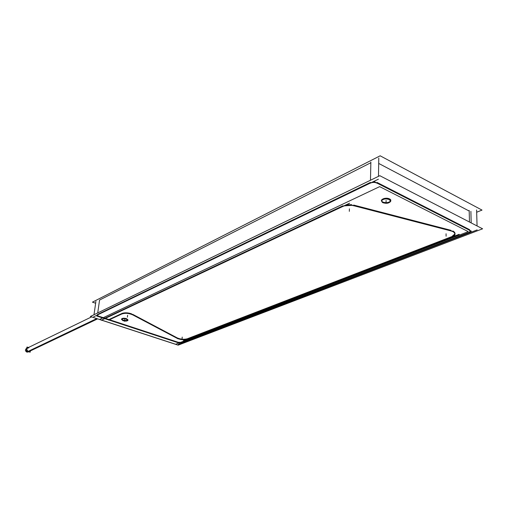 <?xml version="1.0" encoding="UTF-8"?>
<svg xmlns="http://www.w3.org/2000/svg" width="508" height="508" viewBox="0 0 508 508"><rect width="100%" height="100%" fill="white"/><g stroke="black" fill="none" stroke-linecap="round" stroke-linejoin="round"><path stroke-width="0.76" d="M370.478 180.245L370.853 162.725L99.555 300.05L370.853 162.725L370.478 180.245L370.865 162.084M469.475 222.028L469.202 211.055L378.695 163.43L469.202 211.055L469.475 222.028L469.189 210.439M374.968 181.82L373.113 181.75L374.968 181.82M469.671 229.699L376.98 182.41L469.671 229.699M470.605 231.019L468.973 232.404L470.573 231.14M182.562 342.329L468.37 232.632L182.562 342.329M178.213 342.284L182.315 342.424L178.213 342.284M109.512 319.716L177.838 342.163L109.512 319.716M99.073 316.287L104.838 318.179L342.951 205.765L104.838 318.179L342.951 205.765L104.838 318.179L99.073 316.287M97.117 315.195L98.609 316.135L97.117 315.195M370.427 182.397L97.504 314.49L370.427 182.397M108.953 319.532L122.072 313.404L108.953 319.532L122.072 313.404L108.953 319.532L105.397 318.364L108.953 319.532M346.412 204.756L351.669 204.686L346.412 204.756M451.028 230.327L353.689 205.073L451.028 230.327M452.914 231L455.028 233.839L451.777 236.607L455.028 233.839L452.914 231C456.063 232.918 455.689 234.791 451.777 236.607C455.689 234.791 456.063 232.918 452.914 231M187.566 338.671L451.212 236.823L187.566 338.671M187.293 338.772C184.036 339.623 180.708 339.344 177.311 337.941C180.708 339.344 184.036 339.623 187.293 338.772C184.036 339.623 180.708 339.344 177.311 337.941C180.708 339.344 184.036 339.623 187.293 338.772M132.594 314.281L177.025 337.788L132.594 314.281M131.642 313.849C128.175 312.693 125.076 312.509 122.345 313.29C125.076 312.509 128.175 312.693 131.642 313.849C128.175 312.693 125.076 312.509 122.345 313.29C125.076 312.509 128.175 312.693 131.642 313.849M121.609 319.259L123.082 320.205C125.324 320.796 126.937 320.745 127.914 320.065M128.003 319.888L126.505 318.649C123.965 318.014 122.32 318.116 121.577 318.961M381.464 200.819L382.689 202.032C386.385 203.162 389.065 202.736 390.728 200.755M390.754 200.654L389.528 198.914C385.699 197.764 383 198.222 381.445 200.285L381.438 200.717M96.761 318.586L26.702 352.057L28.029 352.038L97.619 318.865L29.407 351.377L28.251 351.46C26.537 350.374 26.352 349.174 27.699 347.866M95.644 303.232L92.437 302.152L380.162 155.804L482.016 210.09L476.669 212.236M377.45 183.363C374.993 182.093 372.478 182.086 369.913 183.344M470.884 211.334L471.183 222.91M471.399 231.191L374.961 182.048M468.389 233.223L470.624 231.642L469.189 230.105M476.606 209.963L477.063 225.946M178.244 344.424L477.177 229.889M177.794 342.602L182.518 342.76M96.857 316.059L179.673 343.237M97.733 314.852L97.015 315.373L99.003 316.744M378.79 158.064L378.466 176.359M95.898 301.46L93.993 314.725M378.416 179.191L93.694 316.776M101.39 320.097L90.354 316.497L379.825 175.698L482.6 228.81L178.137 345.154L101.581 320.161M121.749 314.027C125.139 312.845 128.841 313.15 132.861 314.947M108.623 320.129L122.282 313.766M131.591 314.268L178.111 338.849M176.975 338.239C180.569 339.846 184.08 340.138 187.522 339.122M183.439 340.709L459.156 234.379M451.225 237.42C453.454 236.652 454.724 235.668 455.035 234.455C455.212 232.797 453.676 231.578 450.418 230.803M452.92 231.432L351.657 205.181M354.298 205.88C349.885 204.743 345.935 204.997 342.443 206.642M349.606 203.251L101.365 320.262M123.476 320.815L121.514 319.443C122.434 318.535 124.219 318.484 126.854 319.278M125.99 318.992L127.946 320.364C127.025 321.266 125.247 321.323 122.612 320.529M383.223 202.902L381.432 200.92C383.311 198.717 386.163 198.349 389.985 199.834M388.969 199.326L390.747 201.295C388.868 203.498 386.023 203.873 382.213 202.4M28.492 347.485L26.975 347.034L26.283 351.072L30.15 352.196L30.366 350.92M97.13 318.707L27.038 352.158C25.184 351.155 24.949 349.949 26.321 348.532L91.586 316.897M101.397 320.021L99.593 319.43L379.666 186.633L468.293 231.642L175.647 344.265L101.683 320.116M183.445 340.652L186.55 339.458M187.522 339.077L451.225 237.363M452.895 236.722L459.156 234.302M452.291 231.273C454.317 232.099 455.231 233.134 455.035 234.385L451.295 237.325M452.92 231.362L351.657 205.105M344.011 205.886L352.177 205.315M101.733 317.659L101.619 318.472M349.606 203.168L101.371 320.205M104.394 318.472L109.277 320.078M108.636 320.065L122.282 313.709M121.787 313.95C124.441 312.903 127.73 313.023 131.661 314.306M131.597 314.204L176.981 338.195M187.496 339.084C184.074 340.074 180.581 339.782 177.019 338.201M97.727 312.909L99.555 300.05L97.727 312.909M126.505 318.649C121.837 317.995 120.694 318.516 123.082 320.205C127.73 320.853 128.873 320.332 126.505 318.649M389.528 198.914C385.559 196.774 378.403 200.076 382.689 202.032C386.594 204.14 393.783 200.908 389.528 198.914M124.79 319.43L124.543 321.329L124.79 319.43M386.093 200.476L386.061 203.022L386.093 200.476M96.952 318.649L28.251 351.46C26.2 349.567 26.41 348.342 28.873 347.783M446.068 233.769L446.1 236.214M349.409 208.851L349.326 211.341M127.629 315.271L127.381 317.189M182.226 337.09L182.035 338.938"/></g></svg>
